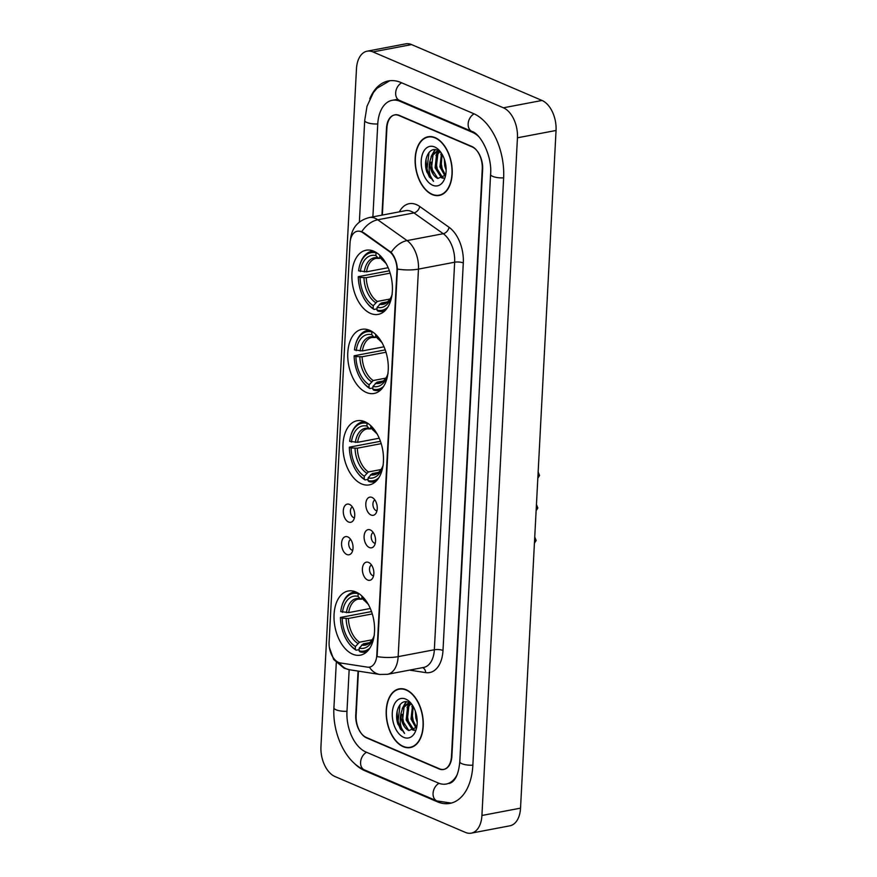 <?xml version="1.0" encoding="UTF-8"?>
<svg xmlns="http://www.w3.org/2000/svg" width="877" height="877" viewBox="0 0 877 877"><rect width="100%" height="100%" fill="white"/><g stroke="black" fill="none" stroke-linecap="round" stroke-linejoin="round"><path stroke-width="1.32" d="M361.587 483.907A32.646 19.689 -100.8 0 0 369.305 484.882A32.646 19.689 -100.8 0 0 383.37 455.349A32.646 19.689 -100.8 0 0 364.843 421.716A32.646 19.689 -100.8 0 0 357.114 420.741A32.646 19.689 -100.8 0 0 343.06 450.274A32.646 19.689 -100.8 0 0 361.587 483.907M366.378 392.49A32.646 19.689 -100.8 0 0 374.095 393.466A32.646 19.689 -100.8 0 0 388.16 363.933A32.646 19.689 -100.8 0 0 369.634 330.3A32.646 19.689 -100.8 0 0 361.905 329.324A32.646 19.689 -100.8 0 0 347.851 358.857A32.646 19.689 -100.8 0 0 366.378 392.49M370.522 313.407A32.646 19.689 -100.8 0 0 378.239 314.372A32.646 19.689 -100.8 0 0 392.304 284.839A32.646 19.689 -100.8 0 0 373.777 251.206A32.646 19.689 -100.8 0 0 366.049 250.23A32.646 19.689 -100.8 0 0 351.995 279.763A32.646 19.689 -100.8 0 0 370.522 313.407M352.664 654.176A32.646 19.689 -100.8 0 0 360.381 655.152A32.646 19.689 -100.8 0 0 374.446 625.619A32.646 19.689 -100.8 0 0 355.919 591.986A32.646 19.689 -100.8 0 0 348.191 591.01A32.646 19.689 -100.8 0 0 334.137 620.543A32.646 19.689 -100.8 0 0 352.664 654.176M368.581 562.431A9.241 5.569 79.2 0 1 369.064 562.672A9.241 5.569 79.2 0 1 373.602 570.193A9.241 5.569 79.2 0 1 372.144 578.853A9.241 5.569 79.2 0 1 367.66 580.037A9.241 5.569 79.2 0 1 362.398 568.789A9.241 5.569 79.2 0 1 368.581 562.431M371.497 564.996A5.547 3.344 -100.8 0 0 369.557 570.247A5.547 3.344 -100.8 0 0 372.67 575.597A5.547 3.344 -100.8 0 0 373.547 575.794M370.291 529.927A9.241 5.569 79.2 0 1 370.774 530.168A9.241 5.569 79.2 0 1 375.301 537.689A9.241 5.569 79.2 0 1 373.843 546.349A9.241 5.569 79.2 0 1 369.36 547.533A9.241 5.569 79.2 0 1 364.108 536.275A9.241 5.569 79.2 0 1 370.291 529.927M373.196 532.492A5.547 3.344 -100.8 0 0 371.256 537.733A5.547 3.344 -100.8 0 0 374.369 543.093A5.547 3.344 -100.8 0 0 375.257 543.291M371.991 497.423A9.241 5.569 79.2 0 1 372.473 497.665A9.241 5.569 79.2 0 1 377 505.185A9.241 5.569 79.2 0 1 375.553 513.845A9.241 5.569 79.2 0 1 371.07 515.029A9.241 5.569 79.2 0 1 365.808 503.771A9.241 5.569 79.2 0 1 371.991 497.423M374.907 499.989A5.547 3.344 -100.8 0 0 372.966 505.229A5.547 3.344 -100.8 0 0 376.08 510.589A5.547 3.344 -100.8 0 0 376.957 510.787M347.763 536.899A9.241 5.569 79.2 0 1 348.257 537.141A9.241 5.569 79.2 0 1 352.784 544.661A9.241 5.569 79.2 0 1 351.326 553.321A9.241 5.569 79.2 0 1 346.843 554.505A9.241 5.569 79.2 0 1 341.581 543.258A9.241 5.569 79.2 0 1 347.763 536.899M350.679 539.465A5.547 3.344 -100.8 0 0 348.739 544.716A5.547 3.344 -100.8 0 0 351.852 550.065A5.547 3.344 -100.8 0 0 352.729 550.263M349.474 504.396A9.241 5.569 79.2 0 1 349.956 504.637A9.241 5.569 79.2 0 1 354.483 512.157A9.241 5.569 79.2 0 1 353.036 520.817A9.241 5.569 79.2 0 1 348.553 522.001A9.241 5.569 79.2 0 1 343.291 510.743A9.241 5.569 79.2 0 1 349.474 504.396M352.39 506.961A5.547 3.344 -100.8 0 0 350.449 512.201A5.547 3.344 -100.8 0 0 353.563 517.562A5.547 3.344 -100.8 0 0 354.44 517.759M340.375 662.946A16.63 10.031 79.2 0 1 338.577 662.431A16.63 10.031 79.2 0 1 329.105 642.172L350.022 243.192A16.63 10.031 79.2 0 1 357.213 231.265A16.63 10.031 79.2 0 1 362.925 232.767L389.245 251.447A16.63 10.031 79.2 0 1 396.941 270.686L376.792 655.185A16.63 10.031 79.2 0 1 369.59 667.112A16.63 10.031 79.2 0 1 367.463 667.145L340.375 662.946M358.441 671.135L356.128 715.413A18.483 11.149 -100.8 0 0 366.641 737.919L439.125 768.954A18.483 11.149 -100.8 0 0 443.499 769.502A18.483 11.149 -100.8 0 0 451.491 756.248L482.262 168.932A18.483 11.149 -100.8 0 0 471.749 146.426L399.265 115.38A18.483 11.149 -100.8 0 0 394.902 114.832A18.483 11.149 -100.8 0 0 386.9 128.086L382.35 215.073M478.36 136.242A33.26 20.061 -100.8 0 0 472.484 132.339L400.011 101.304A33.26 20.061 -100.8 0 0 392.14 100.318A33.26 20.061 -100.8 0 0 377.746 124.161L372.889 216.871M349.156 669.699L346.974 711.488A33.26 20.061 -100.8 0 0 365.906 751.995L438.379 783.04A33.26 20.061 -100.8 0 0 446.25 784.027A33.26 20.061 -100.8 0 0 457.257 774.435M372.955 51.918A24.633 14.865 -100.8 0 0 367.123 51.184A24.633 14.865 -100.8 0 0 356.468 68.855L320.949 746.535A24.633 14.865 -100.8 0 0 334.981 776.54L465.435 832.416A24.633 14.865 -100.8 0 0 471.267 833.15A24.633 14.865 -100.8 0 0 481.922 815.478L517.441 137.799A24.633 14.865 -100.8 0 0 503.409 107.794L372.955 51.918L411.565 44.584A24.633 14.865 -100.8 0 0 405.733 43.85L367.123 51.184M471.267 833.15L509.877 825.816A24.633 14.865 -100.8 0 0 520.532 808.145L556.051 130.465A24.633 14.865 -100.8 0 0 542.019 100.46L411.565 44.584M353.508 762.552A52.971 31.956 -100.8 0 0 364.92 770.773L437.404 801.808A52.971 31.956 -100.8 0 0 449.934 803.387A52.971 31.956 -100.8 0 0 472.846 765.402L503.628 178.075A52.971 31.956 -100.8 0 0 473.47 113.571L400.997 82.526A52.971 31.956 -100.8 0 0 388.456 80.947A52.971 31.956 -100.8 0 0 369.765 98.849M403.234 746.689A29.873 18.022 -100.8 0 0 410.304 747.577A29.873 18.022 -100.8 0 0 423.174 720.554A29.873 18.022 -100.8 0 0 406.215 689.771A29.873 18.022 -100.8 0 0 399.145 688.883A29.873 18.022 -100.8 0 0 386.286 715.906A29.873 18.022 -100.8 0 0 403.234 746.689M411.576 747.018A29.873 18.022 -100.8 0 0 412.201 747.04M432.175 194.562A29.873 18.022 -100.8 0 0 439.245 195.461A29.873 18.022 -100.8 0 0 452.104 168.428A29.873 18.022 -100.8 0 0 435.156 137.656A29.873 18.022 -100.8 0 0 428.086 136.757A29.873 18.022 -100.8 0 0 415.216 163.791A29.873 18.022 -100.8 0 0 432.175 194.562M440.506 194.902A29.873 18.022 -100.8 0 0 441.142 194.913M359.998 231.21L363.626 232.635L391.142 252.368C394.76 256.533 396.842 262.102 397.413 269.064L377.099 656.61A21.552 6.468 -177 0 0 398.158 656.643A24.633 14.865 79.2 0 1 387.491 674.314L423.69 667.43A24.633 14.865 -100.8 0 0 434.345 649.758L454.659 262.223A24.633 14.865 -100.8 0 0 443.258 233.71L413.933 212.903A24.633 14.865 -100.8 0 0 411.302 211.412A24.633 14.865 -100.8 0 0 405.47 210.677L369.272 217.551A24.633 14.865 79.2 0 1 375.104 218.285A24.633 14.865 79.2 0 1 377.735 219.776L407.071 240.594A24.633 14.865 79.2 0 1 418.461 269.107L398.158 656.643L434.345 649.758A6.161 1.853 -177 0 1 442.995 650.482A30.794 18.581 79.2 0 1 425.718 672.615L409.559 670.116M358.057 671.08L355.755 714.952A18.483 11.149 -100.8 0 0 366.279 737.458L439.52 768.822A18.483 11.149 -100.8 0 0 443.894 769.37A18.483 11.149 -100.8 0 0 451.885 756.127L482.635 169.382A18.483 11.149 -100.8 0 0 472.111 146.887L398.871 115.512A18.483 11.149 -100.8 0 0 394.497 114.964A18.483 11.149 -100.8 0 0 386.505 128.217L381.955 215.15M430.048 136.571A29.873 18.022 -100.8 0 0 429.467 136.812M401.118 688.686A29.873 18.022 -100.8 0 0 400.537 688.938M426.09 159.044A24.633 14.865 -100.8 0 0 430.541 178.25M397.149 711.17A24.633 14.865 -100.8 0 0 401.611 730.366M414.24 730.409L412.475 729.883L406.161 719.907L407.662 706.489L410.37 703.497M414.711 730.037L413.681 729.664L407.367 719.677L408.868 706.259L410.907 703.771M417.2 722.286L415.819 718.066L415.369 711.269M416.169 728.283L410.984 718.987L412.574 705.437M416.63 727.428L412.19 718.756L413.155 706.402M412.322 705.042L408.814 702.477C400.252 697.993 393.674 712.245 397.972 724.27L404.582 733.435C400.46 728.392 399.243 721.782 400.932 713.615A13.922 8.397 -100.8 0 0 408.857 730.574L402.543 720.598L404.045 707.18L408.474 703.376M400.932 713.615L402.839 707.41L407.871 703.464L410.633 703.562M407.871 703.464L409.998 703.124M406.204 690.067A29.566 17.836 -100.8 0 0 399.21 689.19A29.566 17.836 -100.8 0 0 386.472 715.928A29.566 17.836 -100.8 0 0 403.256 746.393A29.566 17.836 -100.8 0 0 410.25 747.27A29.566 17.836 -100.8 0 0 422.977 720.532A29.566 17.836 -100.8 0 0 406.204 690.067M403.727 737.36A20.083 12.114 -100.8 0 0 416.18 729.423A20.083 12.114 -100.8 0 0 411.28 703.606A20.083 12.114 -100.8 0 0 405.733 699.101A20.083 12.114 -100.8 0 0 392.293 712.902A20.083 12.114 -100.8 0 0 403.727 737.36M408.857 730.574L416.718 727.241M404.582 733.435L397.961 721.935L400.098 704.56M404.111 725.191L402.061 714.262M403.541 706.336L406.413 701.808M408.934 724.27L406.884 713.341M408.364 705.415L409.362 703.365M413.758 723.35L411.708 712.42M402.225 708.616L405.974 701.775M407.049 707.695L408.825 703.354M408.879 703.266L409.241 702.685M411.883 706.785L412.387 705.152M443.17 178.283L441.416 177.768L435.102 167.781L436.593 154.363L439.311 151.381M443.641 177.921L442.622 177.538L436.308 167.551L437.809 154.144L439.837 151.644M446.141 170.16L444.749 165.95L444.299 159.143M445.11 176.156L439.925 166.871L441.504 153.311M445.571 175.301L441.131 166.641L442.085 154.275M441.252 152.927L437.755 150.362C429.182 145.867 422.604 160.129 426.902 172.155L433.512 181.32C429.39 176.266 428.173 169.667 429.862 161.5A13.922 8.397 -100.8 0 0 437.798 178.459L431.473 168.472L432.975 155.054L437.415 151.261M429.862 161.5L431.769 155.284L436.801 151.337L439.563 151.436M436.801 151.337L438.938 151.008M435.135 137.941A29.566 17.836 -100.8 0 0 428.14 137.064A29.566 17.836 -100.8 0 0 415.413 163.813A29.566 17.836 -100.8 0 0 432.186 194.277A29.566 17.836 -100.8 0 0 439.18 195.154A29.566 17.836 -100.8 0 0 451.918 168.406A29.566 17.836 -100.8 0 0 435.135 137.941M432.657 185.244A20.083 12.114 -100.8 0 0 445.121 177.307A20.083 12.114 -100.8 0 0 440.21 151.491A20.083 12.114 -100.8 0 0 434.663 146.974A20.083 12.114 -100.8 0 0 421.223 160.787A20.083 12.114 -100.8 0 0 432.657 185.244M437.798 178.459L445.659 175.115M433.512 181.32L426.891 169.809L429.028 152.445M433.041 173.065L430.991 162.135M432.482 154.209L435.354 149.682M437.875 172.144L435.825 161.225M437.305 153.289L438.292 151.239M442.699 171.234L440.649 160.305M431.166 156.49L434.904 149.649M435.99 155.58L437.755 151.239M437.809 151.151L438.182 150.57M440.813 154.659L441.317 153.036M369.59 642.655L363.308 643.839L359.23 648.136A26.485 15.972 -100.8 0 0 373.734 637.02A26.485 15.972 -100.8 0 0 374.15 635.496M359.142 649.649L356.172 650.208L355.273 649.21A29.314 17.683 -100.8 0 1 349.079 643.597A29.314 17.683 -100.8 0 1 340.419 617.463L371.519 611.565M355.645 591.865A30.552 18.428 -100.8 0 0 353.891 592.063A30.552 18.428 -100.8 0 0 342.173 605.042L341.909 605.908A29.314 17.683 -100.8 0 0 340.725 611.587L348.695 612.595L370.313 608.485M369.908 648.015A29.314 17.683 -100.8 0 1 359.088 650.844L359.987 651.841A30.552 18.428 -100.8 0 0 365.303 652.082A30.552 18.428 -100.8 0 0 367.003 651.622M358.441 593.323L358.178 593.663A29.314 17.683 -100.8 0 0 341.909 605.908M358.178 593.663L358.035 596.382A26.485 15.972 -100.8 0 0 342.49 612.343M368.208 604.253A26.485 15.972 -100.8 0 0 367.266 602.981A26.485 15.972 -100.8 0 0 361.85 598.015L361.96 596.064M359.088 650.844L359.23 648.136M362.749 599.002L360.085 598.651L358.035 596.382M361.85 598.015L368.548 604.593M361.752 599.188L360.085 598.651A23.69 14.295 -100.8 0 0 346.426 612.672M367.912 603.825A23.69 14.295 -100.8 0 0 363.9 600.285L365.566 600.822M349.079 643.597L349.638 644.31A30.552 18.428 -100.8 0 0 356.172 650.208M340.419 617.463L342.183 618.208A26.485 15.972 -100.8 0 0 355.415 646.502L355.273 649.21M372.286 613.922L348.388 618.46L342.183 618.208M355.415 646.502L359.493 642.205L372.199 639.793M378.513 472.374L372.232 473.569L368.154 477.866A26.485 15.972 -100.8 0 0 382.657 466.75A26.485 15.972 -100.8 0 0 383.074 465.227M368.066 479.379L365.095 479.938L364.196 478.941A29.314 17.683 -100.8 0 1 358.002 473.328A29.314 17.683 -100.8 0 1 349.342 447.182L380.443 441.295M364.569 421.596A30.552 18.428 -100.8 0 0 362.815 421.793A30.552 18.428 -100.8 0 0 351.096 434.773L350.833 435.639A29.314 17.683 -100.8 0 0 349.649 441.317L357.619 442.326L379.237 438.215M378.831 477.746A29.314 17.683 -100.8 0 1 368.011 480.574L368.91 481.572A30.552 18.428 -100.8 0 0 374.227 481.813A30.552 18.428 -100.8 0 0 375.926 481.352M367.364 423.043L367.101 423.394A29.314 17.683 -100.8 0 0 350.833 435.639M367.101 423.394L366.959 426.112A26.485 15.972 -100.8 0 0 351.414 442.074M377.132 433.972A26.485 15.972 -100.8 0 0 376.189 432.712A26.485 15.972 -100.8 0 0 370.774 427.746L370.883 425.783M368.011 480.574L368.154 477.866M371.673 428.732L369.009 428.371L366.959 426.112M370.774 427.746L377.472 434.323M370.675 428.919L369.009 428.371A23.69 14.295 -100.8 0 0 355.349 442.403M376.836 433.556A23.69 14.295 -100.8 0 0 372.824 430.004L374.49 430.552M358.002 473.328L358.561 474.04A30.552 18.428 -100.8 0 0 365.095 479.938M349.342 447.182L351.107 447.939A26.485 15.972 -100.8 0 0 364.339 476.233L364.196 478.941M381.21 443.641L357.312 448.191L351.107 447.939M364.339 476.233L368.417 471.936L381.122 469.524M383.304 380.969L377.022 382.164L372.944 386.45A26.485 15.972 -100.8 0 0 387.448 375.334A26.485 15.972 -100.8 0 0 387.864 373.81M372.857 387.963L369.886 388.522L368.987 387.524A29.314 17.683 -100.8 0 1 362.793 381.912A29.314 17.683 -100.8 0 1 354.133 355.777L385.233 349.89M369.36 330.18A30.552 18.428 -100.8 0 0 367.606 330.377A30.552 18.428 -100.8 0 0 355.887 343.356L355.623 344.222A29.314 17.683 -100.8 0 0 354.44 349.901L362.409 350.91L384.027 346.799M383.622 386.329A29.314 17.683 -100.8 0 1 372.802 389.158L373.701 390.155A30.552 18.428 -100.8 0 0 379.017 390.397A30.552 18.428 -100.8 0 0 380.717 389.936M372.155 331.638L371.892 331.977A29.314 17.683 -100.8 0 0 355.623 344.222M371.892 331.977L371.749 334.696A26.485 15.972 -100.8 0 0 356.205 350.657M381.923 342.567A26.485 15.972 -100.8 0 0 380.98 341.296A26.485 15.972 -100.8 0 0 375.564 336.329L375.674 334.378M372.802 389.158L372.944 386.45M376.463 337.316L373.799 336.965L371.749 334.696M375.564 336.329L382.262 342.907M375.466 337.502L373.799 336.965A23.69 14.295 -100.8 0 0 360.14 350.986M381.627 342.151A23.69 14.295 -100.8 0 0 377.614 338.599L379.281 339.136M362.793 381.912L363.352 382.624A30.552 18.428 -100.8 0 0 369.886 388.522M354.133 355.777L355.898 356.533A26.485 15.972 -100.8 0 0 369.129 384.817L368.987 387.524M386.001 352.236L362.102 356.775L355.898 356.533M369.129 384.817L373.207 380.519L385.913 378.108M387.448 301.874L381.166 303.069L377.088 307.356A26.485 15.972 -100.8 0 0 391.602 296.251A26.485 15.972 -100.8 0 0 392.008 294.716M377.011 308.868L374.03 309.438L373.131 308.441A29.314 17.683 -100.8 0 1 366.937 302.817A29.314 17.683 -100.8 0 1 358.276 276.683L389.377 270.796M373.503 251.096A30.552 18.428 -100.8 0 0 371.749 251.282A30.552 18.428 -100.8 0 0 360.03 264.262L359.767 265.139A29.314 17.683 -100.8 0 0 358.594 270.818L366.553 271.815L388.171 267.704M387.766 307.235A29.314 17.683 -100.8 0 1 376.946 310.074L377.844 311.072A30.552 18.428 -100.8 0 0 383.161 311.313A30.552 18.428 -100.8 0 0 384.86 310.842M376.299 252.543L376.036 252.894A29.314 17.683 -100.8 0 0 359.767 265.139M376.036 252.894L375.893 255.602A26.485 15.972 -100.8 0 0 360.359 271.574M386.077 263.473A26.485 15.972 -100.8 0 0 385.124 262.201A26.485 15.972 -100.8 0 0 379.708 257.235L379.818 255.284M376.946 310.074L377.088 307.356M380.607 258.222L377.943 257.871L375.893 255.602M379.708 257.235L386.406 263.824M379.609 258.408L377.943 257.871A23.69 14.295 -100.8 0 0 364.284 271.903M385.77 263.056A23.69 14.295 -100.8 0 0 381.758 259.504L383.424 260.041M366.937 302.817L367.496 303.53A30.552 18.428 -100.8 0 0 374.03 309.438M358.276 276.683L360.052 277.439A26.485 15.972 -100.8 0 0 373.273 305.722L373.131 308.441M390.144 273.142L366.246 277.68L360.052 277.439M373.273 305.722L377.351 301.436L390.057 299.013M389.245 251.447L389.947 251.315M362.925 232.767L363.626 232.635M359.373 222.089L364.7 120.489A9.855 2.96 3 0 0 366.816 122.473A9.855 2.96 3 0 0 377.757 123.953M401.633 82.8A9.855 7.279 113.2 0 0 395.67 92.83A9.855 7.279 113.2 0 0 399.517 100.427L471.99 131.462C480.388 133.677 492.37 155.876 490.583 174.391L459.8 761.718C458.561 774.621 455.01 781.878 449.156 783.479M474.095 113.846A9.855 7.279 113.2 0 0 468.154 123.876A9.855 7.279 113.2 0 0 471.99 131.462M503.639 177.867A9.855 2.96 -177 0 1 492.699 176.376A9.855 2.96 -177 0 1 490.583 174.391M472.856 765.193A9.855 2.96 -177 0 1 461.916 763.703A9.855 2.96 -177 0 1 459.8 761.718M451.271 803.091L436.91 800.931A9.855 7.279 -66.8 0 1 433.063 793.345A9.855 7.279 -66.8 0 1 439.037 783.304M436.91 800.931L364.426 769.896A9.855 7.279 -66.8 0 1 360.59 762.299A9.855 7.279 -66.8 0 1 366.553 752.269M364.426 769.896C345.417 762.091 332.383 733.38 333.918 707.816A9.855 2.96 3 0 0 336.044 709.789A9.855 2.96 3 0 0 346.985 711.28M542.019 100.46L503.409 107.794M556.051 130.465L517.441 137.799M520.532 808.145L481.922 815.478M438.566 801.589L437.404 801.808M366.005 770.565L364.92 770.773M401.085 101.096L400.011 101.304M473.394 132.164L472.484 132.339M399.342 211.839A30.794 18.581 79.2 0 1 416.432 204.626A30.794 18.581 79.2 0 1 419.721 206.49L449.057 227.296A30.794 18.581 79.2 0 1 463.297 262.936L442.995 650.482M329.368 647.379L333.666 659.482L344.08 668.186L349.605 669.765A21.552 16.816 -81.2 0 1 339.432 662.738M397.413 269.064A21.552 6.468 3 0 0 418.461 269.107L454.659 262.223A6.161 1.853 -177 0 1 463.297 262.936M391.142 252.368A21.552 14.569 -54.6 0 1 407.071 240.594L443.258 233.71A6.161 4.166 125.4 0 0 449.057 227.296M349.605 669.765L379.774 674.446A21.552 16.816 -81.2 0 1 369.436 667.145M361.752 231.66A21.552 14.569 -54.6 0 1 377.735 219.776L413.933 212.903A6.161 4.166 125.4 0 0 419.721 206.49M425.718 672.615A6.161 4.802 98.8 0 0 422.571 667.638M396.722 714.437A24.633 14.865 -100.8 0 0 400.537 729.313M425.663 162.311A24.633 14.865 -100.8 0 0 429.478 177.187M534.444 542.808A3.694 2.225 -100.8 0 0 534.652 538.686M536.143 510.304A3.694 2.225 -100.8 0 0 536.362 506.182M537.842 477.801A3.694 2.225 -100.8 0 0 538.061 473.679M363.308 643.839A22.791 13.747 -100.8 0 0 366.783 643.904L369.36 642.808C372.911 640.089 374.282 635.485 374.336 635.047M361.554 645.033A23.69 14.295 -100.8 0 0 374.03 635.989M361.006 599.188L358.276 599.134A22.791 13.747 -100.8 0 0 348.695 612.595M346.119 618.548A23.69 14.295 -100.8 0 0 357.739 643.4M348.388 618.46A22.791 13.747 -100.8 0 0 359.493 642.205M372.232 473.569A22.791 13.747 -100.8 0 0 375.707 473.635L378.283 472.539C381.835 469.809 383.205 465.216 383.26 464.777M370.478 474.764A23.69 14.295 -100.8 0 0 382.953 465.72M369.93 428.919L367.2 428.853A22.791 13.747 -100.8 0 0 357.619 442.326M355.042 448.268A23.69 14.295 -100.8 0 0 366.663 473.131M357.312 448.191A22.791 13.747 -100.8 0 0 368.417 471.936M377.022 382.164A22.791 13.747 -100.8 0 0 380.497 382.219L383.074 381.122C386.625 378.404 387.996 373.799 388.051 373.361M375.268 383.348A23.69 14.295 -100.8 0 0 387.744 374.304M374.72 337.502L371.991 337.448A22.791 13.747 -100.8 0 0 362.409 350.91M359.833 356.862A23.69 14.295 -100.8 0 0 371.453 381.714M362.102 356.775A22.791 13.747 -100.8 0 0 373.207 380.519M381.166 303.069A22.791 13.747 -100.8 0 0 384.641 303.124L387.217 302.028C390.769 299.309 392.151 294.705 392.194 294.277M379.412 304.253A23.69 14.295 -100.8 0 0 391.887 295.22M378.864 258.408L376.134 258.353A22.791 13.747 -100.8 0 0 366.553 271.815M363.977 277.768A23.69 14.295 -100.8 0 0 375.597 302.62M366.246 277.68A22.791 13.747 -100.8 0 0 377.351 301.436M333.918 707.816L336.286 662.749M389.805 80.739L377.011 88.248L373.383 92.589L367.014 106.238L364.7 120.489M395.034 99.759L399.517 100.427M397.774 99.244L392.14 100.318M369.272 217.551C357.98 220.5 351.699 227.921 350.438 239.816M379.774 674.446L387.491 674.314M394.497 114.964L395.735 114.734M401.743 688.708L399.21 689.19M412.782 746.787L410.25 747.27M430.673 136.582L428.14 137.064M441.723 194.672L439.18 195.154M534.74 537.02L536.132 540.517L534.422 543.203M536.45 504.516L537.831 508.013L536.121 510.688M538.149 472.012L539.541 475.509L537.82 478.184M355.404 591.778L353.891 592.063M366.816 651.797L365.303 652.082M364.328 421.508L362.815 421.793M375.74 481.528L374.227 481.813M369.118 330.092L367.606 330.377M380.53 390.112L379.017 390.397M373.262 250.997L371.749 251.282M384.674 311.017L383.161 311.313"/></g></svg>
